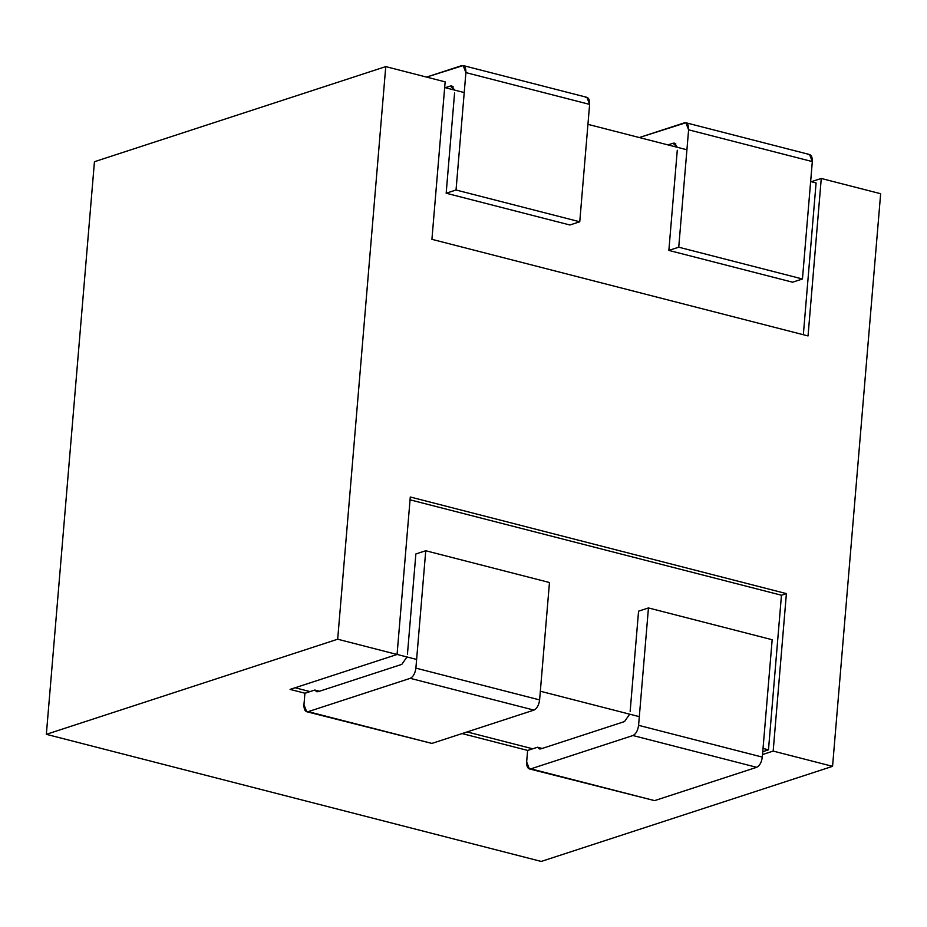 <?xml version="1.0" encoding="UTF-8"?>
<svg xmlns="http://www.w3.org/2000/svg" width="927" height="927" viewBox="0 0 927 927"><rect width="100%" height="100%" fill="white"/><g stroke="black" fill="none" stroke-linecap="round" stroke-linejoin="round"><path stroke-width="1.39" d="M541.241 861.438L46.35 734.323L94.438 161.715L385.759 66.605L445.145 81.866L385.759 66.605L337.683 639.213L46.35 734.323L541.241 861.438L832.562 766.339L773.176 751.079L762.527 754.555L773.176 751.079L832.562 766.339L880.65 193.72L821.264 178.471L880.65 193.72L832.562 766.339L541.241 861.438M527.706 750.43L462.063 733.57L527.706 750.43M305.006 693.234L290.081 689.398L397.069 654.474L337.683 639.213L397.069 654.474L410.29 496.999L786.397 593.616L773.176 751.079L786.397 593.616L410.29 496.999L397.069 654.474L290.081 689.398L305.006 693.234M397.069 654.427L416.617 659.445L397.069 654.427M540.337 691.229L639.317 716.652L540.337 691.229M763.037 748.425L768.483 749.827L781.461 595.227L410.047 499.827L781.461 595.227L786.397 593.616L781.461 595.227L768.483 749.827L762.759 751.693L768.483 749.827L763.037 748.425M811.31 181.715L821.264 178.471L808.043 335.933L431.924 239.328L445.145 81.866L431.924 239.328L808.043 335.933L821.264 178.471L811.31 181.715M337.683 639.213L385.759 66.605L94.438 161.715L46.35 734.323L337.683 639.213M816.084 182.943L803.338 334.728L816.084 182.943L810.638 181.541L816.084 182.943M686.919 149.768L587.938 124.345L686.919 149.768M464.218 92.561L444.67 87.544L464.218 92.561M295.099 687.764L310.024 691.6L295.099 687.764M467.081 731.936L532.724 748.796L467.081 731.936M306.675 711.716L431.901 743.419L306.675 711.716L303.963 704.659L304.925 693.257L303.963 704.659C303.847 709.746 305.25 712.063 308.181 711.646L410.232 678.332C413.257 676.803 415.134 673.408 415.887 668.124L425.748 550.742L415.864 553.964L407.451 654.172L415.864 553.964L425.748 550.742L415.887 668.124L539.607 699.908L549.468 582.515L425.748 550.742L549.468 582.515L539.607 699.908C538.865 705.192 536.976 708.587 533.952 710.105L410.232 678.332L308.181 711.646L431.901 743.419L533.952 710.105L431.901 743.419L429.12 742.701M318.216 691.658L401.797 664.369L318.216 691.658L314.798 690.036L319.491 691.241L314.798 690.036L304.925 693.257L314.798 690.036L316.71 691.727L318.216 691.658M406.976 656.976L401.797 664.369L406.976 656.976M415.887 668.124C415.134 673.408 413.257 676.803 410.232 678.332L533.952 710.105C536.976 708.587 538.865 705.192 539.607 699.908L415.887 668.124M579.757 221.773L589.618 104.392L465.899 72.607L456.038 190L579.757 221.773L456.038 190L446.165 193.222L569.885 224.994L579.757 221.773L569.885 224.994L446.165 193.222L454.578 93.013L446.165 193.222L456.038 190L465.899 72.607C466.014 67.532 464.612 65.203 461.681 65.632L426.582 77.092L463.176 65.562L465.899 72.607L589.618 104.392L579.757 221.773M453.141 86.756L450.36 86.037L445.273 87.694L450.36 86.037L454.508 90.07L451.866 85.968L450.36 86.037L453.141 86.756M585.4 97.416C588.332 96.987 589.734 99.316 589.618 104.392L586.907 97.335L463.176 65.562M529.375 768.912L654.601 800.627L529.375 768.912L526.663 761.867L527.625 750.464L526.663 761.867C526.548 766.942 527.95 769.271 530.881 768.842L632.932 735.528C635.957 734.01 637.834 730.615 638.587 725.331L648.448 607.938L638.564 611.171L630.151 711.368L638.564 611.171L648.448 607.938L772.168 639.723L648.448 607.938L638.587 725.331L762.307 757.104L772.168 639.723L762.307 757.104C761.565 762.388 759.677 765.795 756.652 767.313L632.932 735.528L530.881 768.842L654.601 800.627L756.652 767.313L654.601 800.627L651.82 799.908M527.625 750.464L537.498 747.243L542.191 748.448L537.498 747.243L527.625 750.464M540.916 748.865L624.497 721.577L540.916 748.865L537.498 747.243L539.41 748.935L540.916 748.865M629.676 714.172L624.497 721.577L629.676 714.172M756.652 767.313C759.677 765.795 761.565 762.388 762.307 757.104L638.587 725.331C637.834 730.615 635.957 734.01 632.932 735.528L756.652 767.313M678.738 247.196L668.865 250.417L792.585 282.202L802.458 278.981L678.738 247.196L802.458 278.981L812.319 161.588L688.599 129.815L678.738 247.196L688.599 129.815C688.715 124.739 687.313 122.41 684.381 122.839L639.329 137.544L685.876 122.758L688.599 129.815L812.319 161.588L802.458 278.981L792.585 282.202L668.865 250.417L677.278 150.22L668.865 250.417L678.738 247.196M675.841 143.952L673.06 143.233L667.973 144.902L673.06 143.233L677.208 147.277L674.566 143.164L673.06 143.233L675.841 143.952M808.101 154.612C811.032 154.195 812.434 156.512 812.319 161.588L809.607 154.542L685.876 122.758"/></g></svg>
